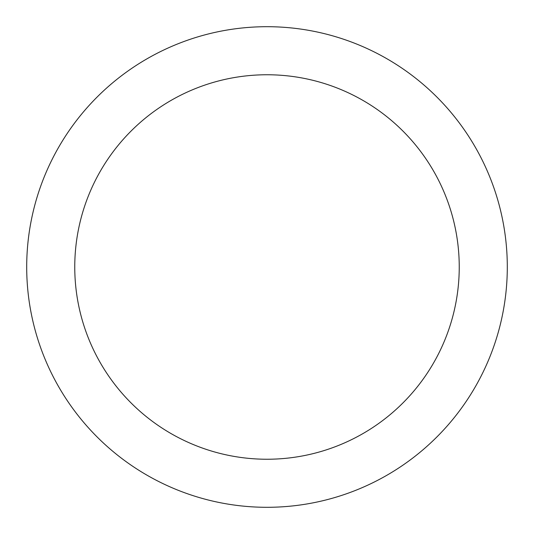 <?xml version="1.0" encoding="UTF-8"?>
<svg xmlns="http://www.w3.org/2000/svg" width="534" height="534" viewBox="0 0 534 534"><rect width="100%" height="100%" fill="white"/><g stroke="black" fill="none" stroke-linecap="round" stroke-linejoin="round"><path stroke-width="0.8" d="M459.24 267A192.24 192.24 0 0 0 267 74.76A192.24 192.24 0 0 0 74.76 267A192.24 192.24 0 0 0 267 459.24A192.24 192.24 0 0 0 459.24 267M507.3 267A240.3 240.3 0 0 0 267 26.7A240.3 240.3 0 0 0 26.7 267A240.3 240.3 0 0 0 267 507.3A240.3 240.3 0 0 0 507.3 267"/></g></svg>

